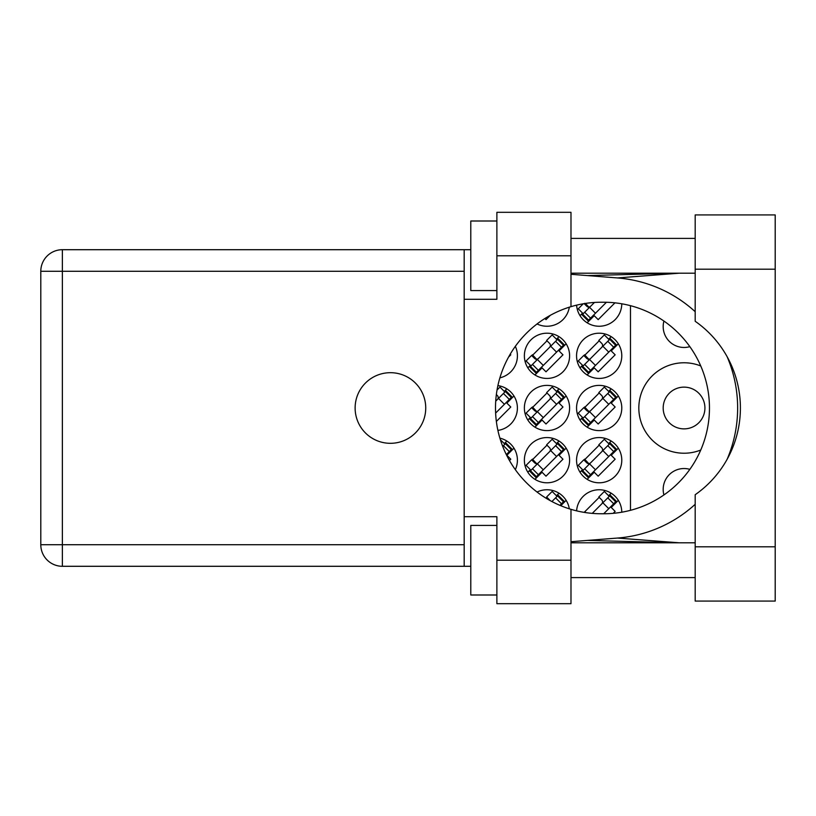 <?xml version="1.0" encoding="UTF-8"?>
<svg xmlns="http://www.w3.org/2000/svg" width="816" height="816" viewBox="0 0 816 816"><rect width="100%" height="100%" fill="white"/><g stroke="black" fill="none" stroke-linecap="round" stroke-linejoin="round"><path stroke-width="1.22" d="M700.75 365.966A45.227 45.227 0 0 0 638.826 408A45.227 45.227 0 0 0 700.75 450.034M663.928 494.935A20.869 20.869 0 0 1 689.846 469.353M689.846 346.647A20.869 20.869 0 0 1 663.928 321.065M576.606 305.153A22.613 22.613 0 0 0 599.842 326.237A22.613 22.613 0 0 0 621.782 303.797M537.061 323.952A22.613 22.613 0 0 0 569.313 307.183M576.555 355.817A22.613 22.613 0 0 0 599.168 378.43A22.613 22.613 0 0 0 621.782 355.817A22.613 22.613 0 0 0 599.168 333.203A22.613 22.613 0 0 0 576.555 355.817M524.372 355.817A22.613 22.613 0 0 0 546.985 378.43A22.613 22.613 0 0 0 569.599 355.817A22.613 22.613 0 0 0 546.985 333.203A22.613 22.613 0 0 0 524.372 355.817M499.882 377.849A22.613 22.613 0 0 0 515.335 346.341M576.555 408A22.613 22.613 0 0 0 599.168 430.613A22.613 22.613 0 0 0 621.782 408A22.613 22.613 0 0 0 599.168 385.387A22.613 22.613 0 0 0 576.555 408M524.372 408A22.613 22.613 0 0 0 546.985 430.613A22.613 22.613 0 0 0 569.599 408A22.613 22.613 0 0 0 546.985 385.387A22.613 22.613 0 0 0 524.372 408M497.893 430.399A22.613 22.613 0 0 0 497.893 385.601M576.555 460.183A22.613 22.613 0 0 0 599.168 482.797A22.613 22.613 0 0 0 621.782 460.183A22.613 22.613 0 0 0 599.168 437.57A22.613 22.613 0 0 0 576.555 460.183M524.372 460.183A22.613 22.613 0 0 0 546.985 482.797A22.613 22.613 0 0 0 569.599 460.183A22.613 22.613 0 0 0 546.985 437.57A22.613 22.613 0 0 0 524.372 460.183M515.335 469.659A22.613 22.613 0 0 0 499.882 438.151M704.922 408A20.869 20.869 0 0 1 684.053 428.869A20.869 20.869 0 0 1 663.184 408A20.869 20.869 0 0 1 684.053 387.131A20.869 20.869 0 0 1 704.922 408M569.313 508.817A22.613 22.613 0 0 0 537.061 492.048M621.782 512.203A22.613 22.613 0 0 0 599.842 489.763A22.613 22.613 0 0 0 576.606 510.847M559.001 493.211L556.451 495.761M560.776 505.706L566.141 500.351M611.184 493.211L608.634 495.761M613.214 513.335L615.152 511.387L611.225 507.45L618.324 500.351M611.184 441.028L608.634 443.578M587.143 479.339L594.242 472.24L598.179 476.177L615.152 459.204L611.225 455.267L618.324 448.168M582.563 469.659L580.013 472.199M506.818 388.844L504.268 391.394M496.352 421.454L510.785 407.021L506.848 403.084L513.958 395.984M559.001 388.844L556.451 391.394M534.959 427.156L542.059 420.056L545.996 423.994L562.969 407.021L559.042 403.084L566.141 395.984M530.38 417.476L527.83 420.016M559.001 441.028L556.451 443.578M534.959 479.339L542.059 472.24L545.996 476.177L562.969 459.204L559.042 455.267L566.141 448.168M530.38 469.659L527.83 472.199M506.818 441.028L504.268 443.578M509.459 460.53L510.785 459.204L506.848 455.267L513.958 448.168M544.894 318.515L545.996 319.627L550.29 315.333M587.143 322.789L594.242 315.69L598.179 319.627L614.958 302.838M582.563 313.099L580.013 315.649M508.582 357.041L510.785 354.827L510.184 354.226M611.184 388.844L608.634 391.394M587.143 427.156L594.242 420.056L598.179 423.994L615.152 407.021L611.225 403.084L618.324 395.984M582.563 417.476L580.013 420.016M559.001 336.661L556.451 339.211M534.959 374.972L542.059 367.873L545.996 371.81L562.969 354.827L559.042 350.9L566.141 343.801M530.38 365.282L527.83 367.832M611.184 336.661L608.634 339.211M587.143 374.972L594.242 367.873L598.179 371.81L615.152 354.827L611.225 350.9L618.324 343.801M582.563 365.282L580.013 367.832M546.985 497.362L546.108 498.239M599.168 497.362L584.164 512.366L583.532 512.264M546.985 445.179L531.981 460.183M599.168 445.179L584.164 460.183M546.985 392.996L531.981 408M599.168 392.996L584.164 408M546.985 340.813L531.981 355.817M599.168 340.813L584.164 355.817M584.164 303.634L586.745 306.214A2.785 2.785 0 0 0 590.682 306.214M630.472 305.684L630.472 510.316M551.902 501.544L557.563 495.883L563.468 501.789L564.08 501.177L558.175 495.271L557.563 495.883M559.909 505.339L563.468 501.789M557.073 496.373L552.146 491.456L546.618 496.995L549.566 499.943A2.785 2.785 0 0 1 550.004 500.514M592.253 513.376L609.746 495.883L615.652 501.789L616.264 501.177L610.358 495.271L609.746 495.883M570.986 255.796L496.883 255.796L496.883 212.313L570.986 212.313L570.986 306.663A105.764 105.764 0 0 1 601.249 302.236L603.697 302.236A105.764 105.764 0 0 1 709.461 408A105.764 105.764 0 0 1 603.697 513.764L615.652 501.789M609.256 496.373L604.33 491.456L598.801 496.995L601.749 499.943A2.785 2.785 0 0 1 601.749 503.88M585.837 512.632L584.888 511.642M585.041 512.509L584.644 511.887M502.707 446.372L505.379 443.7L511.285 449.606L511.897 448.994L505.991 443.088L505.379 443.7M506.308 454.583L511.285 449.606M504.89 444.19L500.341 439.651M557.563 443.7L529.89 471.373L535.786 477.278L564.08 448.994L558.175 443.088L557.563 443.7L563.468 449.606M530.502 470.761L536.408 476.666M530.992 470.271L526.075 465.355L531.604 459.816L534.562 462.764A2.785 2.785 0 0 0 538.499 462.764M557.073 444.19L552.146 439.273L546.618 444.812L549.566 447.76A2.785 2.785 0 0 1 549.566 451.697M537.112 464.151L532.399 459.133M536.469 464.161L532.46 459.704M609.746 443.7L582.073 471.373L587.969 477.278L616.264 448.994L610.358 443.088L609.746 443.7L615.652 449.606M582.685 470.761L588.591 476.666M583.175 470.271L578.258 465.355L583.787 459.816L586.745 462.764A2.785 2.785 0 0 0 590.682 462.764M609.256 444.19L604.33 439.273L598.801 444.812L601.749 447.76A2.785 2.785 0 0 1 601.749 451.697M589.295 464.151L584.582 459.133M588.652 464.161L584.644 459.704M495.72 401.176L505.379 391.517L511.285 397.423L511.897 396.811L505.991 390.905L505.379 391.517M495.618 413.09L511.285 397.423M504.89 392.006L499.963 387.09L497.036 390.017M497.383 399.514A2.785 2.785 0 0 0 497.383 395.576L496.352 394.546M557.563 391.517L529.89 419.189L535.786 425.095L564.08 396.811L558.175 390.905L557.563 391.517L563.468 397.423M530.502 418.577L536.408 424.483M530.992 418.088L526.075 413.161L531.604 407.633L534.562 410.581A2.785 2.785 0 0 0 538.499 410.581M557.073 392.006L552.146 387.09L546.618 392.629L549.566 395.576A2.785 2.785 0 0 1 549.566 399.514M537.112 411.968L532.399 406.949M536.469 411.978L532.46 407.521M609.746 391.517L582.073 419.189L587.969 425.095L616.264 396.811L610.358 390.905L609.746 391.517L615.652 397.423M582.685 418.577L588.591 424.483M583.175 418.088L578.258 413.161L583.787 407.633L586.745 410.581A2.785 2.785 0 0 0 590.682 410.581M609.256 392.006L604.33 387.09L598.801 392.629L601.749 395.576A2.785 2.785 0 0 1 601.749 399.514M589.295 411.968L584.582 406.949M588.652 411.978L584.644 407.521M557.563 339.334L529.89 367.006L535.786 372.912L564.08 344.627L558.175 338.722L557.563 339.334L563.468 345.239M530.502 366.394L536.408 372.3M530.992 365.905L526.075 360.978L531.604 355.45L534.562 358.397A2.785 2.785 0 0 0 538.499 358.397M557.073 339.823L552.146 334.907L546.618 340.445L549.566 343.393A2.785 2.785 0 0 1 549.566 347.33M537.112 359.785L532.399 354.766M536.469 359.795L532.46 355.337M609.746 339.334L582.073 367.006L587.969 372.912L616.264 344.627L610.358 338.722L609.746 339.334L615.652 345.239M582.685 366.394L588.591 372.3M583.175 365.905L578.258 360.978L583.787 355.45L586.745 358.397A2.785 2.785 0 0 0 590.682 358.397M609.256 339.823L604.33 334.907L598.801 340.445L601.749 343.393A2.785 2.785 0 0 1 601.749 347.33M589.295 359.785L584.582 354.766M588.652 359.795L584.644 355.337M594.436 302.461L582.073 314.823L587.969 320.729L606.431 302.277M582.685 314.211L588.591 320.117M583.175 313.721L578.258 308.795L583.277 303.776M588.775 307.03L585.398 303.44M588.652 307.612L584.715 303.338M695.181 546.812L695.181 494.72A105.764 105.764 0 0 0 695.181 321.28L695.181 214.924L775.2 214.924L775.2 601.076L695.181 601.076L695.181 546.812L775.2 546.812M496.883 594.997L470.791 594.997L470.791 525.412L496.883 525.412M496.883 290.588L470.791 290.588L470.791 221.003L496.883 221.003M390.436 372.688A35.312 35.312 0 0 0 355.123 408A35.312 35.312 0 0 0 390.436 443.312A35.312 35.312 0 0 0 425.738 408A35.312 35.312 0 0 0 390.436 372.688M695.181 238.405L570.986 238.405M695.181 273.197L570.986 273.197M695.181 542.803L570.986 542.803M695.181 577.595L570.986 577.595M496.883 603.687L496.883 560.204L570.986 560.204L570.986 603.687L496.883 603.687M496.883 255.796L496.883 299.288L464.182 299.288L464.182 516.712L496.883 516.712L496.883 560.204M570.986 306.663A105.764 105.764 0 0 0 570.986 509.337L570.986 560.204M470.791 566.294L62.373 566.294A21.573 21.573 0 0 1 40.8 544.721L40.8 271.279A21.573 21.573 0 0 1 62.373 249.706L464.182 249.706L464.182 299.288M470.791 249.706L464.182 249.706M464.182 516.712L464.182 566.294M603.697 513.764L601.249 513.764A105.764 105.764 0 0 1 570.986 509.337M570.986 541.712L617.416 538.06A130.458 130.458 0 0 0 695.181 504.308M727.107 459.347A130.458 130.458 0 0 0 727.107 356.653M695.181 311.692A130.458 130.458 0 0 0 617.416 277.94L570.986 274.288M679.259 542.803L617.416 538.06M617.416 277.94L679.259 273.197M555.594 497.852L561.49 503.758M602.861 502.778L608.756 508.674M607.777 497.852L613.673 503.758M503.411 445.669L509.306 451.574M537.387 463.876L543.293 469.781M532.471 468.792L538.376 474.698M550.678 450.585L556.573 456.491M555.594 445.669L561.49 451.574M589.57 463.876L595.476 469.781M584.654 468.792L590.56 474.698M602.861 450.585L608.756 456.491M607.777 445.669L613.673 451.574M498.484 398.402L504.39 404.308M503.411 393.485L509.306 399.391M537.387 411.692L543.293 417.598M532.471 416.609L538.376 422.515M550.678 398.402L556.573 404.308M555.594 393.485L561.49 399.391M589.57 411.692L595.476 417.598M584.654 416.609L590.56 422.515M602.861 398.402L608.756 404.308M607.777 393.485L613.673 399.391M537.387 359.509L543.293 365.415M532.471 364.426L538.376 370.331M550.678 346.219L556.573 352.124M555.594 341.302L561.49 347.208M589.57 359.509L595.476 365.415M584.654 364.426L590.56 370.331M602.861 346.219L608.756 352.124M607.777 341.302L613.673 347.208M589.57 307.326L595.476 313.222M584.654 312.242L590.56 318.148M464.182 271.279L62.373 271.279L62.373 544.721L464.182 544.721M62.373 566.294L62.373 544.721L40.8 544.721M40.8 271.279L62.373 271.279L62.373 249.706M695.181 269.188L775.2 269.188M587.357 540.427L677.831 542.803M587.357 275.573L677.831 273.197"/></g></svg>
